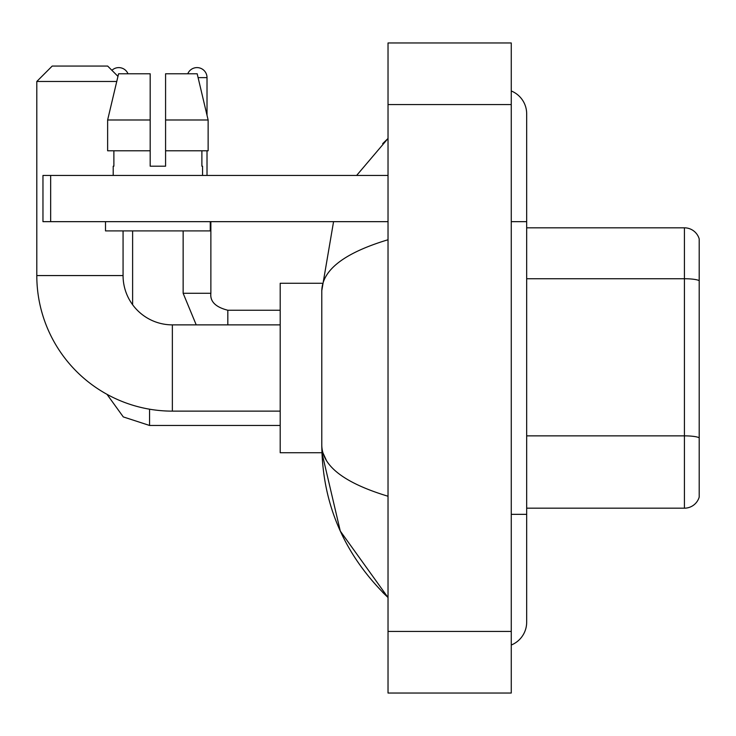 <?xml version="1.0" encoding="UTF-8"?>
<svg xmlns="http://www.w3.org/2000/svg" width="736" height="736" viewBox="0 0 736 736"><rect width="100%" height="100%" fill="white"/><g stroke="black" fill="none" stroke-linecap="round" stroke-linejoin="round"><path stroke-width="1.1" d="M699.2 238.906A15.401 15.401 0 0 0 684.416 227.82A15.401 15.401 0 0 1 699.2 238.906L699.2 497.094A15.401 15.401 0 0 1 684.416 508.18L526.672 508.18M699.2 280.664A15.401 2.677 180 0 0 684.416 278.732L684.416 227.82L526.672 227.82M511.262 514.344L526.672 514.344L526.672 113.822A24.647 24.647 0 0 0 511.262 90.979A24.647 24.647 0 0 1 526.672 113.822A24.647 24.647 0 0 0 511.262 90.979M511.262 645.021A24.647 24.647 0 0 0 526.672 622.178A24.647 24.647 0 0 1 511.262 645.021A24.647 24.647 0 0 0 526.672 622.178A24.647 24.647 0 0 1 511.262 645.021M388.028 239.752C344.457 252.89 322.377 269.854 321.788 290.665L321.788 445.335C322.276 466.072 344.356 483.037 388.028 496.248M388.028 693.036L511.262 693.036L511.262 42.964L388.028 42.964L388.028 693.036M321.788 290.665L333.564 221.656M356.629 175.444L388.028 138.469L356.629 175.444M321.917 283.277L280.195 283.277L280.195 452.723L321.917 452.723L340.29 531.079L388.028 597.531C344.522 555.303 322.442 504.565 321.788 445.335M326.407 460.432L322.883 452.723M165.582 166.198L150.181 166.198L165.582 166.198L150.181 166.198L165.582 166.198L165.582 73.775L197.184 73.775L208.132 119.986L208.132 150.797L165.582 150.797M187.763 73.775A10.01 10.01 0 0 1 207.018 77.62L207.018 115.294L208.132 119.986L165.582 119.986M280.195 411.13L172.362 411.13A135.562 135.562 0 0 1 36.8 275.568L36.8 81.475L52.201 66.065L107.658 66.065L117.962 76.369M172.362 411.13L172.362 324.87A49.294 49.294 0 0 1 123.068 275.568L123.068 230.902M116.748 81.475L36.8 81.475M111.909 70.316A10.01 10.01 0 0 1 128 73.775M132.618 304.732L132.618 230.902M207.018 150.797L207.018 175.444M50.664 221.656L42.964 221.656L42.964 175.444L50.664 175.444L50.664 221.656L388.028 221.656M388.028 175.444L50.664 175.444M113.206 166.198L113.878 166.198L113.206 166.198L113.206 175.444M202.556 166.198L201.885 166.198L202.556 166.198L202.556 175.444M201.885 150.797L201.885 166.198M150.181 119.986L107.631 119.986L118.579 73.775L150.181 73.775L150.181 166.198M113.878 166.198L113.878 150.797M105.506 221.656L105.506 230.902L210.257 230.902L210.257 221.656M150.181 150.797L107.631 150.797L107.631 119.986L118.579 73.775M208.132 150.797L208.132 119.986L197.184 73.775M699.2 437.791A15.401 2.677 180 0 0 684.416 435.859L684.416 278.732L526.672 278.732M684.416 508.18L684.416 435.859L526.672 435.859M511.262 221.656L526.672 221.656M388.028 631.424L511.262 631.424M388.028 104.576L511.262 104.576M36.8 275.568L123.068 275.568M280.195 425.463L149.564 425.463L123.289 416.916L106.996 394.33L123.289 416.916L149.564 425.463L149.564 409.198M196.218 324.87L183.144 293.287L196.218 324.87L183.144 293.287L210.846 293.287C209.944 301.502 215.593 307.151 227.82 310.233L227.82 324.87M198.104 77.62L207.018 77.62M227.82 310.261L227.82 310.233C215.593 307.151 209.944 301.502 210.873 293.287L210.873 221.656M526.672 514.344L526.672 622.178M388.028 138.469L382.665 143.649M388.028 597.531L382.665 592.351M280.195 324.87L172.362 324.87M210.873 293.287C209.944 301.502 215.593 307.151 227.82 310.233L280.195 310.233M183.144 293.287L183.144 230.902"/></g></svg>

